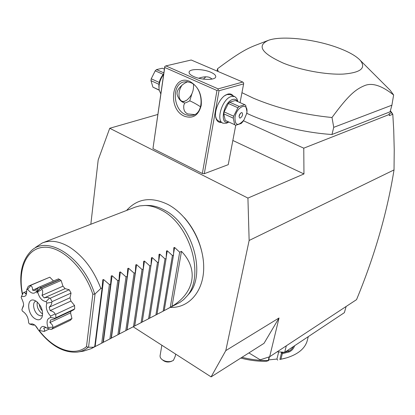 <?xml version="1.0" encoding="UTF-8"?>
<svg xmlns="http://www.w3.org/2000/svg" width="415" height="415" viewBox="0 0 415 415"><rect width="100%" height="100%" fill="white"/><g stroke="black" fill="none" stroke-linecap="round" stroke-linejoin="round"><path stroke-width="0.62" d="M133.168 326.792L211.105 376.893L225.796 350.602L249.14 240.472L247.926 198.085L109.726 128.276L98.194 159.941L90.833 224.256M203.34 260.584C201.4 244.419 195.086 230.118 184.4 217.693M248.901 352.916L260.179 359.8L269.672 356.739L279.03 317.983L264.023 343.324L211.105 376.893M269.672 356.739L356.542 299.64C374.626 255.993 387.117 212.745 394.027 169.911L249.14 240.472M225.796 350.602L279.03 317.983M286.329 345.788L284.695 352.325L277.23 351.77M346.115 306.493L344.383 312.645L284.695 352.325M308.288 336.638L307.017 341.462C304.486 348.932 297.664 354.4 286.558 357.875L279.871 359.483L285.281 358.238M294.608 345.731C293.587 348.735 291.719 350.82 288.996 351.993L282.33 353.642L280.934 359.234M240.804 358.057C249.451 360.37 257.969 361.449 266.363 361.289L268.521 360.619L268.261 360.5L269.122 356.916M268.261 360.5C259.65 360.645 250.888 359.577 241.981 357.31M268.697 359.878L276.935 359.053L277.671 360.153M276.935 359.053L278.704 351.879M268.521 360.619L269.439 356.812M288.996 351.993L288.716 351.1L284.996 352.122M293.312 346.598L292.01 348.688L290.246 350.348L288.716 351.1L287.704 350.322M284.259 352.294L281.629 352.823L282.33 353.642M281.038 352.05L281.629 352.823M281.536 352.786L279.871 359.483M247.926 198.085L303.956 173.952L303.775 148.176L389.379 114.436L389.125 113.715L391.495 112.781L392.792 114.25L393.726 129.988L394.234 149.846L394.027 169.911M392.746 114.109L390.375 110.722M389.379 114.436L389.353 115.614L392.792 114.25M232.846 140.478L303.956 173.952M157.705 114.493L109.726 128.276M164.745 67.469L164.786 66.457L165.876 65.902L218.124 88.877L242.77 82.056L243.626 82.85L243.626 83.877L219.006 90.755L218.114 89.946L216.967 90.511L164.745 67.469L152.953 148.606L202.338 173.496L204.289 173.703L228.24 164.667L235.741 125.289M152.953 148.606L164.786 66.457M303.775 148.176L243.449 120.796M391.495 112.781L390.287 111.049M331.969 134.496L390.074 111.811L391.905 105.187L333.733 127.343L331.969 134.496C303.396 132.707 269.646 124.235 246.769 113.295M386.754 86.844L390.157 90.242L393.633 94.994L391.905 105.187M217.024 71.048L217.522 68.75L218.145 71.525M241.95 92.68L253.129 98.065C277.038 108.196 303.329 114.68 332 117.512L333.733 127.343M283.32 63.127C261.466 53.229 256.522 45.619 268.489 40.297C282.024 35.317 316.007 39.249 339.221 48.249C349.306 52.108 356.35 56.17 360.35 60.445C366.341 68.138 360.614 72.687 343.163 74.093C326.19 74.871 300.828 70.228 283.32 63.127M268.489 40.297L255.453 45.313C246.287 48.877 237.805 53.608 217.522 68.75M332 117.512C348.393 95.211 355.505 89.375 364.593 85.615C372.099 82.466 381.779 85.589 393.633 94.994M216.967 90.511L202.338 173.496M189.94 81.501C198.313 86.455 202.074 94.438 201.218 105.446C198.51 115.489 192.892 119.069 184.374 116.19C166.711 108.917 172.007 72.916 189.94 81.501M243.626 83.877L240.057 102.619M219.006 90.755L204.289 173.703M221.387 122.43C218.617 122.664 216.775 121.144 215.862 117.87C213.922 111.189 219.291 98.573 225.61 95.077L227.747 94.127C230.066 93.51 231.876 94.106 233.183 95.912M218.124 88.877L218.114 89.946M242.77 82.056L191.222 60.009L165.876 65.902M193.815 76.593C190.335 75.006 188.778 73.46 189.131 71.956C189.826 68.584 203.262 68.823 210.862 72.272C214.436 73.865 216.044 75.442 215.691 76.993C215.074 80.334 201.436 80.126 193.815 76.593M212.148 79.058L209.954 77.605C207.713 76.583 204.688 76.562 200.886 77.538L198.697 78.233M194.687 114.592L187.762 113.938C184.597 112.491 183.29 109.586 183.835 105.228L184.68 103.008L183.554 102.63C181.002 101.457 179.176 99.553 178.071 96.908C176.334 93.987 176.8 90.968 179.477 87.85C181.76 85.039 184.514 83.005 187.751 81.755M190.641 82.621C203.158 87.378 204.927 112.361 193.162 115.24L189.375 115.676L185.495 114.613C173.086 109.607 171.447 84.686 183.565 81.988L187.056 81.672L190.641 82.621M182.071 85.101C176.816 92.566 178.673 103.273 184.68 101.172L186.579 100.306C191.678 96.197 193.976 90.869 193.468 84.312M181.915 101.727L184.058 101.582L186.75 100.197M191.875 93.863L189.764 100.845C193.084 102.266 196.674 104.258 200.544 106.811M205.861 76.817L203.35 79.115M193.525 84.624L193.494 84.333M189.764 100.845C187.253 102.199 185.562 102.915 184.68 103.008M228.862 122.026L226.491 123.224L223.109 123.224L217.657 120.537L216.329 118.768L215.603 116.423M224.847 95.575L227.067 94.558L230.216 94.604L234.874 96.654L236.825 98.537L237.842 101.633M223.109 123.224C215.411 121.05 222.341 98.48 231.435 96.482L234.574 96.524M228.649 121.927C219.053 125.646 223.343 101.779 232.836 99.45C234.968 98.884 236.54 99.569 237.546 101.504M229.651 102.189L239.196 106.437L244.803 104.72L235.289 100.508L229.651 102.189L228.364 103.496L224.131 111.884L223.773 113.829L225.257 120.371L226.419 120.905M246.536 113.98L246.64 113.477C249.233 101.851 236.944 105.566 234.968 117.201C234.9 125.621 237.873 126.58 243.89 120.091L246.723 113.492L243.792 120.293L242.443 122.155L241.177 123.468L235.606 125.309L234.693 124.702L233.277 118.156L223.773 113.829M225.257 120.371L234.693 124.702M224.131 111.884L233.645 116.2L233.277 118.156M228.364 103.496L237.909 107.76L233.645 116.2M239.196 106.437L237.909 107.76M246.723 113.492L247.008 111.957L245.701 105.358L244.803 104.72M241.369 112.631C239.149 114.426 238.589 116.221 239.683 118.01L240.337 118.01C242.552 116.21 243.107 114.421 242.007 112.631L241.369 112.631M240.394 113.305L239.045 116.319M163.51 74.529C159.91 79.659 158.473 84.842 159.199 90.086L160.719 93.728M163.593 73.953C160.045 78.217 158.504 82.829 158.971 87.783M163.754 72.833L156.497 69.601L162.353 68.226L164.299 69.087M163.209 74.389L155.21 70.82L156.497 69.601M159.246 82.435L151.231 78.798L155.21 70.82M158.929 84.307L150.972 80.681L151.231 78.798M159.184 90.019L152.917 87.14L150.972 80.681M159.22 90.211L152.917 87.14M161.855 345.233L160.029 356.075L160.361 357.616L161.497 359.1C164.081 361.195 167.198 361.984 170.85 361.455L173.387 360.453L175.275 356.205L175.649 354.099M171.909 361.175L170.337 361.698C167.561 362.404 165.092 361.911 162.919 360.22L162.395 359.805M163.795 310.804L180.177 302.224L183.736 299.547L186.89 296.206C205.114 276.214 190.148 224.245 161.487 210.161C155.858 207.121 150.334 205.56 144.923 205.466L148.088 205.451C153.374 205.539 158.769 207.064 164.262 210.026C192.223 223.742 206.774 274.315 188.975 293.862L186.958 296.123M144.923 205.466L139.627 205.897L135.368 207.075L42.335 242.957L35.514 247.392M94.324 347.028L94.724 346.577L102.126 287.891L100.84 288.482C93.619 269.724 83.156 255.925 69.455 247.075C59.418 241.141 50.381 239.771 42.335 242.957M88.54 347.241L88.239 347.272C85.039 349.949 81.387 351.562 77.289 352.107L83.498 351.142L91.217 348.647L93.474 347.231L88.54 347.241L95.056 293.919L100.84 288.482M80.821 351.339L83.498 351.142M22.374 294.66C18.659 275.679 21.44 261.258 30.71 251.391C46.688 233.941 83.249 256.818 94.724 294.121L95.056 293.919M94.724 294.121L92.83 294.214C83.929 267.265 61.171 246.012 43.824 247.262C26.373 248.222 17.487 269.662 22.576 294.266M39.098 330.418C53.431 349.352 74.212 357.139 86.496 346.644L88.239 347.272M29.366 285.707L49.821 277.194L53.452 280.971M37.023 291.429L36.577 291.148C34.253 294.432 31.27 293.825 27.634 289.322L26.742 289.639L26.539 293.467C26.301 295.988 24.61 296.964 21.476 296.398L21.191 297.581C22.861 300.927 23.655 303.396 23.582 304.978L21.902 309.595L22.343 311.089C26.384 313.657 28.474 317.589 28.619 322.886L29.579 324.022L32.484 323.892L34.699 324.966C35.757 325.806 37.059 327.58 38.605 330.288L39.658 330.542C40.686 326.73 42.506 325.573 45.121 327.062L47.352 328.281L48.005 327.513C46.158 321.729 47.051 318.409 50.677 317.553L50.614 316.095C46.739 311.841 45.484 307.499 46.854 303.069L46.081 301.627C42.008 300.994 39.207 297.742 37.677 291.875L41.905 289.442L42.06 288.736L40.862 287.886L37.231 291.569L36.888 293.032L37.023 291.429L40.66 287.751L39.456 287.024L58.541 278.823L38.652 287.336M58.541 278.823L59.719 279.752M40.862 287.886L59.942 279.658L61.13 280.483L62.961 286.184L65.108 288.643L69.248 289.743L71.043 293.083L70 297.757L70.939 301.062L74.57 305.539L74.684 308.921L73.414 309.989L54.095 319.068L50.583 320.012L49.888 322.595L70.55 312.853L71.105 311.079M47.352 328.281L50.858 329.37L51.673 329.256L53.239 327.44L71.945 318.497L70.55 312.853M71.945 318.497L70.363 320.297L51.673 329.256M21.902 309.595L23.515 305.881M21.476 296.398L23.365 292.71L26.736 291.247M23.365 292.71C24.381 292.212 25.061 292.637 25.414 293.981L26.674 292.404M27.634 289.322L30.689 285.722L30.736 285.287L29.019 285.852L28.07 286.661L26.742 289.639M30.736 285.287L49.821 277.194M30.689 285.722C31.934 286.153 32.572 287.642 32.598 290.194L37.407 288.124M32.598 290.194L34.912 290.666C36.712 288.632 37.921 287.538 38.538 287.382L36.577 291.148M39.456 287.024L38.688 287.32M40.66 287.751L59.739 279.528M42.06 288.736L61.13 280.483M41.905 289.442C42.916 290.562 42.958 292.544 42.019 295.387L62.961 286.184M42.019 295.387L44.198 297.908L65.108 288.643M46.854 303.069L51.683 302.353L52.083 301.627L50.257 298.219L69.248 289.743M50.257 298.219L49.427 298.136L46.081 301.627M44.198 297.908C46.968 297.187 48.711 297.264 49.427 298.136M52.083 301.627L71.043 293.083M51.683 302.353C52.088 303.578 51.253 305.207 49.178 307.235L70 297.757M49.178 307.235L50.153 310.602L70.939 301.062M50.677 317.553L55.216 318.243L55.88 317.75L55.729 314.311L74.57 305.539M55.729 314.311L55.029 313.989L50.614 316.095M50.153 310.602C53.042 311.411 54.666 312.542 55.029 313.989M55.88 317.75L74.684 308.921M55.216 318.243L54.095 319.068M53.239 327.44L52.793 327.129L48.005 327.513M49.888 322.595C52.114 324.25 53.084 325.759 52.793 327.129M50.174 329.111L49.525 328.893L44.161 331.44L39.658 330.542M46.947 328.037L45.629 327.58L43.637 328.172C44.768 329.598 44.877 330.667 43.974 331.377M42.641 331.134L44.161 331.44M34.86 325.106L32.832 325.044L29.579 324.022M37.677 291.875L37.231 291.569M36.292 301.264L34.305 300.289C26.472 297.456 27.006 313.699 34.808 318.57C38.139 320.613 40.561 320.126 42.086 317.107C43.451 311.141 41.521 305.86 36.292 301.264M36.022 301.093L35.612 301.249C31.846 302.68 33.729 312.101 38.32 314.959L40.686 315.893L42.543 315.462M42.672 313.906L41.754 313.387C38.076 310.233 36.582 306.441 37.277 302.021M42.34 310.871C40.52 309.045 39.524 306.846 39.347 304.273M94.724 346.577L93.474 347.231M102.552 342.738L94.516 346.888M110.634 338.531L102.77 342.588M118.576 334.391L110.878 338.365M126.378 330.33L118.84 334.22M134.04 326.335L126.658 330.143M141.577 322.408L134.346 326.143M148.98 318.554L141.899 322.206M156.263 314.757L149.322 318.341M163.422 311.027L156.621 314.544M166.327 309.512L172.023 306.327C194.35 292.788 199.055 269.568 181.474 251.36L179.679 252.185L174.601 247.459L173.838 247.719M102.126 287.891L102.718 279.819L103.61 279.544L109.394 284.545L110.655 283.964L111.215 275.975L112.086 275.71L117.782 280.685L119.022 280.115L119.551 272.204L120.407 271.95L126.02 276.893L127.234 276.333L127.737 268.495L128.577 268.261L134.107 273.169L135.3 272.619L135.772 264.858L136.597 264.635L142.044 269.511L143.216 268.972L143.663 261.289L144.472 261.077L149.841 265.922L150.993 265.393L151.413 257.782L152.206 257.58L157.498 262.399L158.634 261.875L159.023 254.338L159.801 254.146L165.025 258.934L166.135 258.421L166.503 250.951L167.266 250.774L172.417 255.531L173.506 255.028L173.854 247.625M109.394 284.545L101.779 342.904M110.655 283.964L103.008 342.266M117.782 280.685L109.939 338.656M119.022 280.115L111.142 338.028M126.02 276.893L117.948 334.485M127.234 276.333L119.131 333.868M134.107 273.169L125.818 330.387M135.3 272.619L126.98 329.785M142.044 269.511L133.547 326.361M143.216 268.972L134.693 325.765M149.841 265.922L141.147 322.403M150.993 265.393L142.272 321.822M157.498 262.399L148.617 318.518M158.634 261.875L149.722 317.942M165.025 258.934L155.957 314.695M166.135 258.421L157.041 314.129M172.417 255.531L163.173 310.939M173.506 255.028L164.241 310.379M179.679 252.185L170.269 307.24M172.023 306.327L181.474 251.36M86.496 346.644L92.83 294.214M95.134 346.582L103.61 279.544M103.335 342.308L112.086 275.71M111.396 338.111L120.407 271.95M119.307 333.987L128.577 268.261M127.089 329.935L136.597 264.635M134.73 325.951L144.472 261.077M142.241 322.04L152.206 257.58M158.665 261.305L159.801 254.146M166.192 257.352L167.266 250.774M173.584 253.539L174.601 247.459M360.35 60.445L390.157 90.242M186.07 100.663L186.579 100.306M215.862 117.87L215.759 117.155M225.61 95.077L225.029 95.466M237.582 100.389L237.8 101.618M170.399 307.39C189.406 308.246 204.305 290.459 203.687 266.191C203.293 241.924 187.741 214.975 168.148 204.569C151.252 196.419 137.396 198.391 126.57 210.472M188.975 293.862L186.89 296.206M77.289 352.107C63.645 353.02 50.77 345.747 38.657 330.299M38.486 330.075L35.234 325.453M91.217 348.647L94.418 346.976M97.592 345.327L102.655 342.686M105.773 341.063L110.753 338.469M113.814 336.871L118.706 334.324M121.714 332.757L126.518 330.257M129.475 328.716L134.19 326.257M137.1 324.743L141.738 322.325M144.591 320.837L149.151 318.461M151.963 316.998L156.445 314.663M159.204 313.226L163.614 310.928"/></g></svg>
